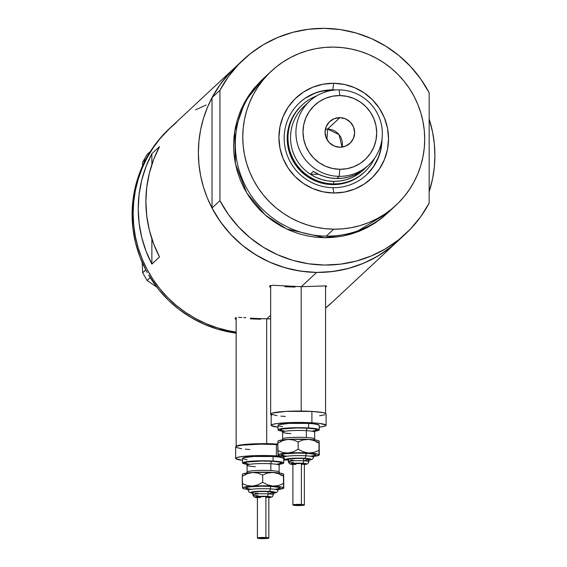 <?xml version="1.0" encoding="UTF-8"?>
<svg xmlns="http://www.w3.org/2000/svg" width="567" height="567" viewBox="0 0 567 567"><rect width="100%" height="100%" fill="white"/><g stroke="black" fill="none" stroke-linecap="round" stroke-linejoin="round"><path stroke-width="0.85" d="M266.688 318.845L266.688 443.685A27.464 2.87 0 0 1 277.809 444.081L266.688 443.685L266.688 318.845M301.176 286.704L301.176 411.068L301.176 286.704M261.196 318.711L270.657 318.852L266.816 318.845L270.657 315.266L266.816 318.845L255.682 318.441L261.196 318.711M250.465 318.101L255.682 318.441L250.465 318.101M243.682 317.612L245.794 317.761L243.682 317.612M238.601 317.414L241.776 317.499L238.601 317.414M235.199 318.016L236.375 317.57L235.199 318.016L235.121 318.732L235.199 318.016L235.121 318.732L236.148 319.696M270.636 287.554L269.616 286.59L269.694 285.874L273.096 285.279L301.304 286.704L325.6 285.896L326.62 286.087L325.373 287.249M269.694 285.874L269.616 286.59L269.694 285.874L273.096 285.279L301.304 286.704L316.634 272.422L301.304 286.704L325.6 285.896L326.62 286.087L326.542 286.541L326.62 286.087M325.578 307.909A118.999 117.61 47 0 0 332.51 301.935A118.999 117.61 -133 0 1 325.578 307.909L326.408 307.243L325.578 307.909M429.162 118.971A118.999 117.61 -133 0 1 429.162 191.802L432.628 178.52L434.329 167.052L434.896 155.457L434.329 143.848L432.628 132.338L429.162 118.971M331.539 302.849L325.578 308.037A118.999 117.61 47 0 0 331.497 302.891L397.765 241.131A118.999 117.61 -133 0 1 316.634 272.422A118.999 117.61 -133 0 1 206.728 196.458A118.999 117.61 -133 0 1 235.503 67.012A118.999 117.61 47 0 0 212.023 97.652L219.932 90.288A118.999 117.61 -133 0 1 243.413 59.641A118.999 117.61 -133 0 1 324.544 28.35A118.999 117.61 -133 0 1 429.162 92.74L420.735 78.983L410.543 66.474L398.771 55.438L385.631 46.076L371.371 38.57L356.253 33.056L340.547 29.626L324.544 28.35L308.547 29.25L292.841 32.312L277.717 37.472L263.457 44.644L250.316 53.695L238.544 64.454L228.352 76.729L219.932 90.288L219.932 200.661L212.023 208.032A118.999 117.61 47 0 0 397.765 241.131L405.674 233.76A118.999 117.61 -133 0 1 219.932 200.661L228.352 214.418L238.544 226.928L250.316 237.963L263.457 247.318L277.717 254.824L292.841 260.345L308.547 263.775L324.544 265.051L340.547 264.151L356.253 261.089L371.371 255.923L385.631 248.75L398.771 239.706L410.543 228.948L420.735 216.672L429.162 203.114A118.999 117.61 -133 0 1 405.674 233.76M176.358 122.515L167.761 130.212L159.965 138.724L153.055 147.973L147.087 157.867L142.126 168.307L138.213 179.193L135.393 190.427L133.692 201.902L133.125 213.49L132.104 214.439L133.125 213.49L133.692 225.099L135.393 236.609L138.213 247.907L142.126 258.885L147.087 269.445L153.055 279.474L159.965 288.887L167.761 297.583L176.358 305.485L185.678 312.509L195.636 318.597L206.126 323.686L217.055 327.733L228.31 330.681L236.163 332.064A118.999 117.61 -133 0 1 133.125 213.49A118.999 117.61 -133 0 1 170.256 127.816A118.999 117.61 47 0 0 138.887 250.054A118.999 117.61 47 0 0 236.163 332.064L228.31 330.681L217.055 327.733L206.126 323.686L195.636 318.597L185.678 312.509L176.358 305.485L167.761 297.583L159.965 288.887L153.055 279.474L147.087 269.445L142.126 258.885L138.213 247.907L135.393 236.609L133.692 225.099L133.125 213.49L133.692 201.902L135.393 190.427L138.213 179.193L142.126 168.307L147.087 157.867L153.055 147.973L159.965 138.724L170.341 127.738M151.871 153.707L159.525 146.577A118.999 117.61 47 0 0 159.525 256.957L151.871 264.087A118.999 117.61 -133 0 1 151.871 153.707L159.525 146.577L153.622 159.582L149.341 173.219L146.747 187.294L145.875 201.604L146.747 215.935L149.341 230.074L153.622 243.817L159.525 256.957L151.871 264.087L151.871 238.87L151.871 264.087L145.967 250.947L141.686 237.204L139.092 223.065L138.228 208.741L139.092 194.431L141.686 180.349L145.967 166.712L151.871 153.707L151.871 164.48L151.871 153.707M397.85 241.046L391.662 246.432L382.342 253.243L372.384 259.098L361.895 263.938L350.966 267.723L339.711 270.416L328.229 271.983L316.634 272.422L305.046 271.713L293.564 269.878L282.309 266.922L271.38 262.882L260.891 257.794L250.933 251.705L241.613 244.675L233.016 236.772L225.219 228.076L218.309 218.671L212.342 208.635L207.38 198.081L203.468 187.096L200.647 175.798L198.946 164.288L198.379 152.686L198.946 141.091L200.647 129.623L203.468 118.39L207.38 107.496L212.342 97.056L218.309 87.162L225.219 77.92L235.596 66.927M332.602 301.857L326.408 307.243L332.602 301.857M195.636 109.849L206.126 105.008L195.636 109.849M295.053 287.065L284.847 286.732M260.565 319.207L250.359 318.867M271.168 414.952A27.464 2.87 0 0 1 270.657 414.399A27.464 2.87 0 0 1 271.175 413.846L270.757 414.64L271.735 415.193M236.177 446.456A27.464 2.87 0 0 1 266.688 443.685L246.496 444.294L239.586 445.152L237.46 445.669L236.34 446.222L236.262 446.782M150.298 277.731A118.999 117.61 47 0 0 236.163 333.155L217.565 329.151L204.056 324.189L191.235 317.633L179.278 309.575L168.364 300.149L158.654 289.482L148.667 275.045A118.999 117.61 47 0 0 150.298 277.731A118.999 117.61 47 0 1 148.667 275.045L150.298 277.731M147.243 272.557L145.747 269.793A118.999 117.61 47 0 0 147.243 272.557A118.999 117.61 47 0 1 145.747 269.793L142.693 272.798L142.168 262.337L142.693 272.798L145.747 269.949L147.243 272.557M132.104 214.439A118.999 117.61 47 0 0 145.747 269.793L139.843 256.653L135.563 242.91L132.969 228.77L132.104 214.439L132.969 200.137L135.563 186.054L139.843 172.418L145.747 159.412A118.999 117.61 47 0 0 132.104 214.439M243.413 59.641L169.235 128.773A118.999 117.61 47 0 0 150.298 151.58A118.999 117.61 47 0 0 148.667 154.231L150.298 151.58L147.108 154.507L150.163 151.658L147.243 156.683A118.999 117.61 47 0 0 145.747 159.412A118.999 117.61 47 0 1 147.243 156.683L148.667 154.231A118.999 117.61 47 0 1 150.298 151.58L158.654 140.028L169.285 128.723M236.163 333.552L235.121 333.013L236.163 333.552M156.726 287.022L147.108 280.495L150.163 277.646L147.108 280.495L142.693 272.798L147.108 280.495L156.726 287.022M142.501 166.032L142.693 162.098L145.747 159.256L142.693 162.098L147.108 154.507L142.693 162.098L142.501 166.032M323.169 90.989L333.41 90.174A49.201 48.627 47 0 0 332.709 90.16L333.729 83.292A55.155 54.51 -133 0 1 388.537 138.787A55.155 54.51 -133 0 1 333.729 192.993L323.034 191.816L312.757 188.57L303.281 183.389L294.975 176.472L288.156 168.08L283.089 158.54L279.97 148.214L278.921 137.498L279.97 126.81L283.089 116.561L288.156 107.135L294.975 98.899L303.281 92.18L312.757 87.219L323.034 84.221L333.729 83.292L344.424 84.469L354.701 87.715L364.177 92.889L372.484 99.813L379.302 108.205L384.362 117.745L387.488 128.071L388.537 138.787L387.488 149.475L384.362 159.724L379.302 169.15L372.484 177.379L364.177 184.105L354.701 189.066L344.424 192.064L333.729 192.993L333.063 187.691A49.201 48.627 47 0 0 381.96 139.369A49.201 48.627 -133 0 1 366.608 174.756A49.201 48.627 -133 0 1 333.063 187.691A49.201 48.627 -133 0 1 287.618 156.286A49.201 48.627 -133 0 1 299.518 102.762A49.201 48.627 -133 0 1 333.063 89.827A49.201 48.627 47 0 0 284.166 138.185A49.201 48.627 47 0 0 333.063 187.691L333.729 192.993A55.155 54.51 -133 0 1 278.921 137.498A55.155 54.51 -133 0 1 333.729 83.292L332.709 90.16A49.201 48.627 47 0 0 299.341 102.932M363.986 172.51L357.975 177.237L350.115 181.348L341.582 183.843L332.709 184.615A45.771 45.232 -133 0 1 290.432 155.393A45.771 45.232 -133 0 1 301.502 105.611L302.268 104.895A45.771 45.232 -133 0 1 316.747 95.851A45.771 45.232 47 0 0 288.794 146.378A45.771 45.232 47 0 0 333.474 183.899A45.771 45.232 47 0 0 374.716 158.058A45.771 45.232 -133 0 1 364.68 171.865A45.771 45.232 -133 0 1 333.474 183.899L332.709 184.615L323.835 183.63L315.302 180.944L307.442 176.642L300.545 170.901L294.89 163.941L290.687 156.017L288.1 147.448L287.221 138.561L288.1 129.687L290.687 121.182L294.89 113.357L300.545 106.532M392.307 208.479A91.542 90.472 -133 0 1 326.266 236.134A91.542 90.472 47 0 0 388.671 212.065L396.135 205.112A91.542 90.472 -133 0 1 333.729 229.181L326.266 236.134L333.729 229.181A91.542 90.472 -133 0 1 249.182 170.752A91.542 90.472 -133 0 1 271.324 71.173A91.542 90.472 -133 0 1 333.729 47.104A91.542 90.472 -133 0 1 418.276 105.533A91.542 90.472 -133 0 1 396.135 205.112M324.544 237.736L286.463 228.933L265.384 215.162L246.836 193.12L235.39 163.764L234.717 131.275L245.043 101.521L263.003 78.933L254.222 88.119L248.906 95.235L244.32 102.847L240.5 110.877L237.495 119.254L235.326 127.894L234.015 136.718L233.576 145.634L234.015 154.564L235.326 163.416L237.495 172.106L240.5 180.554L244.32 188.676L248.906 196.395L254.222 203.631L260.218 210.322L266.837 216.396L274.003 221.803L281.664 226.488L289.73 230.4L298.136 233.512L306.797 235.78L315.628 237.197L324.544 237.736L333.46 237.403L342.291 236.198L350.952 234.128L359.358 231.216L367.43 227.495L375.085 222.987L382.257 217.749L387.807 212.859L354.318 233.072L324.544 237.736M429.162 203.114L429.162 92.74L429.162 203.114M239.55 63.419L230.634 71.825L220.443 84.093L212.023 97.652L212.023 208.032L220.443 221.789L230.634 234.299L242.407 245.334L255.547 254.689L269.807 262.195L284.932 267.716L300.638 271.146L316.634 272.422L332.638 271.515L348.344 268.46L363.461 263.294L377.728 256.121L390.861 247.07L397.956 240.947M219.932 200.661L212.023 208.032L212.023 97.652L219.932 90.288L219.932 200.661M271.324 71.173L263.861 78.126A91.542 90.472 47 0 0 241.719 177.705A91.542 90.472 47 0 0 326.266 236.134A91.542 90.472 -133 0 1 240.805 175.295A91.542 90.472 -133 0 1 267.688 74.759M333.729 47.104L324.813 47.437L315.982 48.642L307.321 50.711L298.915 53.624L290.843 57.352L283.188 61.853L276.016 67.09L269.403 73.015L263.407 79.564L258.091 86.68L253.499 94.285L249.686 102.315L246.673 110.693L244.505 119.332L243.2 128.156L242.761 137.072L243.2 146.002L244.505 154.855L246.673 163.551L249.686 171.992L253.499 180.115L258.091 187.833L263.407 195.069L269.403 201.76L276.016 207.841L283.188 213.242L290.843 217.926L298.915 221.839L307.321 224.95L315.982 227.225L324.813 228.636L333.729 229.181L342.645 228.848L351.476 227.636L360.137 225.567L368.543 222.661L376.608 218.933L384.27 214.432L391.436 209.195L398.055 203.269L404.051 196.721L409.367 189.605L413.96 182L417.773 173.963L420.778 165.592L422.947 156.946L424.258 148.129L424.697 139.206L424.258 130.282L422.947 121.43L420.778 112.734L417.773 104.285L413.96 96.17L409.367 88.452L404.051 81.216L398.055 74.525L391.436 68.444L384.27 63.036L376.608 58.358L368.543 54.439L360.137 51.335L351.476 49.06L342.645 47.649L333.729 47.104M366.431 174.919A49.201 48.627 47 0 0 381.556 141.835L380.663 149.199M333.063 89.827A49.201 48.627 -133 0 1 335.898 89.94A49.201 48.627 47 0 0 333.063 89.827M367.281 174.097L373.362 166.755L377.884 158.349M313.998 93.668L305.542 98.091M363.915 172.581A45.771 45.232 -133 0 1 332.709 184.615L333.474 183.899A45.771 45.232 -133 0 1 291.197 154.685A45.771 45.232 -133 0 1 302.268 104.895M365.963 167.315A43.482 42.972 -133 0 1 357.153 174.756A43.482 42.972 -133 0 1 333.729 181.383A43.482 42.972 -133 0 1 310.305 174.204L318.604 174.303L310.305 174.204L313.367 171.354A43.482 42.972 47 0 0 336.791 178.534L339.137 176.344A43.482 42.972 -133 0 1 298.979 148.589A43.482 42.972 -133 0 1 309.49 101.295A43.482 42.972 -133 0 1 339.137 89.862L339.853 95.568A37.075 36.642 -133 0 1 376.694 132.869A37.075 36.642 -133 0 1 339.853 169.306L339.137 176.344A43.482 42.972 47 0 0 382.349 133.606A43.482 42.972 47 0 0 339.137 89.862A43.482 42.972 -133 0 1 379.295 117.61A43.482 42.972 -133 0 1 368.777 164.912A43.482 42.972 -133 0 1 339.137 176.344L336.791 178.534A43.482 42.972 47 0 0 360.215 171.9L357.153 174.756A43.482 42.972 47 0 0 363.369 169.951L368.777 164.912M327.606 129.056L339.094 134.67L342.064 147.087A14.877 14.699 47 0 0 327.606 129.056L326.946 139.496L327.606 129.056L339.853 117.645A14.877 14.699 -133 0 1 349.995 143.316A14.877 14.699 -133 0 1 339.853 147.229L334.197 146.038L329.399 142.778L326.195 137.937L325.068 132.26L326.195 126.618L329.399 121.855L334.197 118.701L339.853 117.645L345.509 118.836L350.307 122.096L353.51 126.937L354.63 132.607L353.51 138.256L350.307 143.019L345.509 146.173L339.853 147.229A14.877 14.699 -133 0 1 329.71 121.551A14.877 14.699 -133 0 1 339.853 117.645L327.606 129.056A14.877 14.699 47 0 0 325.387 129.198M333.729 181.383L333.474 183.899L333.729 181.383L339.895 181.015L345.941 179.767L351.731 177.662L357.153 174.756L354.977 174.728L357.153 174.756L360.215 171.9L354.793 174.813L349.003 176.911L342.957 178.158L336.791 178.534L330.625 178.017L324.579 176.628L318.789 174.388L313.367 171.354L310.305 174.204L315.727 177.244L321.517 179.477L327.563 180.873L333.729 181.383M309.49 101.295L304.082 106.334A43.482 42.972 47 0 0 310.305 174.204A43.482 42.972 -133 0 1 306.896 103.931M339.853 95.568L332.666 96.192L325.749 98.204L319.384 101.543L313.799 106.057L309.221 111.593L305.811 117.929L303.714 124.818L303.005 132.005L303.714 139.206L305.811 146.144L309.221 152.558L313.799 158.2L319.384 162.857L325.749 166.337L332.666 168.512L339.853 169.306L347.039 168.683L353.95 166.663L360.321 163.331L365.899 158.817L370.485 153.281L373.887 146.945L375.985 140.056L376.694 132.869L375.985 125.668L373.887 118.723L370.485 112.309L365.899 106.674L360.321 102.017L353.95 98.538L347.039 96.362L339.853 95.568L339.137 89.862A43.482 42.972 47 0 0 295.924 132.593A43.482 42.972 47 0 0 339.137 176.344L339.853 169.306A37.075 36.642 -133 0 1 303.005 132.005A37.075 36.642 -133 0 1 339.853 95.568M273.365 494.92A10.298 1.077 180 0 0 268.099 493.871A2.289 1.099 93.3 0 1 266.993 496.352A8.009 0.836 -0 0 1 268.836 497.67L271.076 497.181L270.232 496.699L262.443 496.253L255.483 496.834L255.419 497.316L257.95 497.727M251.429 489.3A17.166 1.793 0 0 1 249.218 486.933A17.166 1.793 0 0 1 271.416 486.415A2.289 1.099 -86.7 0 0 270.31 488.896A14.877 1.552 180 0 0 248.318 490.108A14.877 1.552 180 0 1 270.31 488.896A2.289 1.099 93.3 0 1 269.205 491.383A12.587 1.318 -0 0 1 273.414 493.29M272.734 493.382L275.108 492.936L275.661 492.425L275.215 492.17L269.205 491.383A2.289 1.099 -86.7 0 0 270.31 488.896A14.877 1.552 180 0 1 277.922 490.412A14.877 1.552 180 0 0 270.31 488.896A2.289 1.099 93.3 0 1 271.416 486.415L279.609 487.485L280.176 488.187L276.235 489.144M268.836 538.055L268.836 497.089A5.72 0.595 180 0 0 265.888 496.564L265.888 537.53A5.72 0.595 -0 0 1 268.836 538.055A5.72 0.595 -0 0 1 260.352 538.579A5.72 0.595 0 0 1 257.397 538.055A5.72 0.595 0 0 1 265.888 537.53L265.888 496.564L268.822 497.039M273.414 494.814L273.414 492.532A10.298 1.077 180 0 0 268.099 491.596L268.099 493.871A10.298 1.077 -0 0 1 273.414 494.814L272.238 496.883L268.836 497.698M246.461 463.742A18.307 1.914 0 0 1 250.678 461.545A18.307 1.914 0 0 1 271.969 461.276A2.289 1.099 -86.7 0 0 270.863 463.756A16.018 1.673 180 0 0 247.177 465.053A16.018 1.673 180 0 0 255.37 466.691M247.177 471.886A16.018 1.673 0 0 1 270.863 470.589A16.018 1.673 -0 0 1 279.134 472.049L279.368 473.006M280.013 463.572L279.134 465.224A16.018 1.673 180 0 0 270.863 463.756L270.863 470.589L270.863 463.756A16.018 1.673 180 0 0 247.099 465.224L247.099 472.049A16.018 1.673 0 0 1 270.863 470.589A16.018 1.673 -0 0 1 279.056 472.219M283.713 462.948L283.713 458.398A20.596 2.155 180 0 0 273.081 456.513L273.081 461.063A20.596 2.155 -0 0 1 283.713 462.948A20.596 2.155 -0 0 1 279.368 464.267M241.648 448.809L235.752 447.257L235.829 446.697L236.949 446.144L242.137 445.166L260.806 444.152L277.809 444.592A27.464 2.87 180 0 0 276.398 444.507L276.398 455.882A27.464 2.87 -0 0 1 283.642 456.485L276.398 455.882L276.398 444.507A27.464 2.87 180 0 0 235.659 447.016L235.659 458.398A27.464 2.87 0 0 1 276.398 455.882L255.511 455.634L242.137 456.541L236.949 457.526L235.829 458.072L235.752 458.639L242.52 460.298A27.464 2.87 0 0 1 235.659 458.398M286.491 459.901A27.464 2.87 -0 0 1 283.713 460.298L287.157 459.78M281.147 475.366L282.288 475.111M283.599 474.104L283.677 474.175A20.596 2.155 180 0 0 283.599 474.104A20.596 2.155 180 0 0 273.081 472.446A20.596 2.155 180 0 0 252.485 472.481L257.716 473.034L262.67 475.011L267.73 473.02L273.081 472.446L278.44 473.636L283.486 476.216L283.713 474.288L281.997 473.466L275.349 472.594L254.881 472.354L243.945 473.544L242.47 474.274L242.3 476.294L247.226 473.707L252.485 472.481A20.596 2.155 180 0 0 242.633 474.104L242.407 474.607M245.525 474.855L244.873 474.487M281.31 474.544L280.559 474.905M247.014 459.738L242.591 458.575L243.491 457.739L253.662 456.485L273.081 456.513L279.219 457.052L283.642 458.214M245.405 449.206L249.834 449.532M273.081 456.513A20.596 2.155 180 0 0 242.52 458.398L242.52 462.948A20.596 2.155 0 0 1 273.081 461.063L273.081 456.513M246.865 464.267A20.596 2.155 0 0 1 242.52 462.948M278.858 464.338L283.585 463.189L283.642 462.764L281.416 461.956L273.081 461.063L261.387 460.801L245.093 461.907L242.591 463.126L247.014 464.288M248.807 464.139L244.873 463.111L247.092 462.02L261.578 461.042L271.969 461.276L279.382 462.07L281.31 463.161L277.107 464.182M279.056 465.394A16.018 1.673 180 0 0 270.863 463.756A2.289 1.099 93.3 0 1 271.969 461.276A18.307 1.914 -0 0 1 276.313 464.274M283.592 474.558L283.769 488.038L281.997 487.124L275.349 486.252L254.881 486.011L243.13 487.464L242.527 488.024L243.328 488.577L248.084 489.456A20.596 2.155 0 0 1 242.633 488.208A20.596 2.155 0 0 1 242.527 488.024A20.596 2.155 0 0 1 252.485 486.139A20.596 2.155 0 0 1 273.081 486.096A20.596 2.155 0 0 1 283.713 487.946A20.596 2.155 -0 0 1 283.599 488.208A20.596 2.155 -0 0 1 278.156 489.456M277.95 489.477L283.585 488.222L283.486 483.531L278.432 485.522L273.081 486.096L267.723 484.905L262.67 482.326L257.751 484.913L252.485 486.139L247.255 485.586L242.3 483.608L242.584 488.116L242.3 476.294L242.3 483.608L247.255 485.586L252.485 486.139L257.751 484.913L262.67 482.326L262.67 475.011L262.67 482.326L267.723 484.905L273.081 486.096L278.432 485.522L283.486 483.531L283.486 476.216L283.713 487.946M249.7 489.101L246.014 488.137L246.765 487.436L250.004 486.826L261.671 486.195L271.416 486.415A17.166 1.793 -0 0 1 274.804 489.3M242.3 476.294L247.226 473.707L252.485 472.481L257.716 473.034L262.67 475.011L267.73 473.02L273.081 472.446L278.44 473.636L283.486 476.216M283.649 474.196L283.769 488.038M252.818 493.29A12.587 1.318 0 0 1 253.754 491.653A12.587 1.318 0 0 1 269.205 491.383L253.499 491.688L250.607 492.39L253.279 493.354M258.134 493.474L255.065 493.205M253.222 492.836L252.882 492.411L255.249 491.837L262.252 491.461L269.764 491.709L273.379 492.447M273.351 492.652L269.538 493.375M268.099 491.596A10.298 1.077 180 0 0 252.818 492.532L252.818 494.814A10.298 1.077 0 0 1 268.099 493.871L268.099 491.596M258.134 495.756A10.298 1.077 0 0 1 252.818 494.814L253.995 496.883L257.397 497.698A8.009 0.836 0 0 1 256.745 496.579A8.009 0.836 0 0 1 266.993 496.352A2.289 1.099 -86.7 0 0 268.099 493.871A10.298 1.077 180 0 0 252.868 494.7M260.352 497.613L257.624 497.252L258.113 496.798L265.888 496.564A5.72 0.595 180 0 0 257.397 497.089L257.397 538.055M268.801 497.153L266.688 497.557M265.888 537.53L259.551 537.587L257.418 538.104L266.688 538.522L268.822 538.005L265.888 537.53M308.873 461.829A10.298 1.077 180 0 0 303.607 460.78A2.289 1.099 93.3 0 1 302.502 463.26A8.009 0.836 -0 0 1 304.351 464.579L306.584 464.089L305.741 463.615L297.951 463.161L290.999 463.742L290.928 464.231L293.458 464.635M286.937 456.208A17.166 1.793 0 0 1 284.726 453.841A17.166 1.793 0 0 1 306.931 453.324A2.289 1.099 -86.7 0 0 305.819 455.804A14.877 1.552 180 0 0 283.826 457.016A14.877 1.552 180 0 1 305.819 455.804A2.289 1.099 93.3 0 1 304.713 458.292A12.587 1.318 -0 0 1 308.923 460.198M308.242 460.291L310.617 459.844L311.134 459.589L310.723 459.079L304.713 458.292A2.289 1.099 -86.7 0 0 305.819 455.804A14.877 1.552 180 0 1 313.431 457.321A14.877 1.552 180 0 0 305.819 455.804A2.289 1.099 93.3 0 1 306.931 453.324L315.117 454.394L315.684 455.095L311.744 456.052M304.351 504.963L304.351 463.997A5.72 0.595 180 0 0 301.396 463.473L301.396 504.439A5.72 0.595 -0 0 1 304.351 504.963A5.72 0.595 -0 0 1 295.861 505.488A5.72 0.595 0 0 1 292.905 504.963A5.72 0.595 0 0 1 301.396 504.439L301.396 463.473L304.33 463.948M308.923 461.722L308.923 459.447A10.298 1.077 180 0 0 303.607 458.505L303.607 460.78A10.298 1.077 -0 0 1 308.923 461.722L307.746 463.792L304.351 464.607M281.969 430.651A18.307 1.914 0 0 1 286.186 428.454A18.307 1.914 0 0 1 307.484 428.184A2.289 1.099 -86.7 0 0 306.371 430.665A16.018 1.673 180 0 0 282.685 431.969A16.018 1.673 180 0 0 290.878 433.599M282.685 438.794A16.018 1.673 0 0 1 306.371 437.497A16.018 1.673 -0 0 1 314.65 438.957L314.876 439.914M315.521 430.481L314.65 432.132A16.018 1.673 180 0 0 306.371 430.665L306.371 437.497L306.371 430.665A16.018 1.673 180 0 0 282.607 432.132L282.607 438.957A16.018 1.673 0 0 1 306.371 437.497A16.018 1.673 -0 0 1 314.565 439.127M319.221 429.857L319.221 425.307A20.596 2.155 180 0 0 308.59 423.421L308.59 427.972A20.596 2.155 -0 0 1 319.221 429.857A20.596 2.155 -0 0 1 314.876 431.182M326.089 425.307L326.089 413.924A27.464 2.87 180 0 0 311.907 411.415L311.907 422.791A27.464 2.87 -0 0 1 326.089 425.307A27.464 2.87 -0 0 1 319.221 427.206L324.792 426.178L325.919 425.626L325.99 425.066L320.093 423.514L311.907 422.791L311.907 411.415A27.464 2.87 180 0 0 271.168 413.924L271.168 425.307A27.464 2.87 0 0 1 311.907 422.791L296.314 422.443L277.646 423.45L272.465 424.435L271.338 424.981L271.26 425.548L278.028 427.206A27.464 2.87 0 0 1 271.168 425.307M316.655 442.274L317.803 442.026M319.108 441.013L319.186 441.083A20.596 2.155 180 0 0 319.108 441.013A20.596 2.155 180 0 0 308.59 439.354A20.596 2.155 180 0 0 287.993 439.39L293.224 439.942L298.178 441.92L303.239 439.928L308.59 439.354L313.948 440.545L318.994 443.125L319.221 441.197L317.506 440.375L310.858 439.503L290.389 439.262L279.453 440.453L277.979 441.183L277.809 443.203L282.735 440.616L287.993 439.39A20.596 2.155 180 0 0 278.142 441.013L277.986 441.169M281.034 441.764L280.382 441.395M316.818 441.452L316.074 441.821M282.529 426.646L278.836 425.902L278.106 425.484L278.999 424.648L289.17 423.393L308.59 423.421L314.728 423.96L319.15 425.122M319.611 415.774L324.792 414.796M325.99 413.683L323.027 412.606L311.907 411.415L286.023 411.373L272.465 413.052L271.338 413.605L271.26 414.165L277.157 415.717M280.913 416.121L285.343 416.44M308.59 423.421A20.596 2.155 180 0 0 278.028 425.307L278.028 429.857A20.596 2.155 0 0 1 308.59 427.972L308.59 423.421M282.373 431.182A20.596 2.155 0 0 1 278.028 429.857M314.366 431.246L319.093 430.098L319.15 429.673L316.925 428.872L308.59 427.972L296.895 427.709L280.601 428.815L278.999 429.205L278.106 430.041L282.529 431.196M284.315 431.048L280.382 430.02L282.6 428.928L297.087 427.95L307.484 428.184L314.891 428.978L316.818 430.069L312.615 431.09M314.565 432.302A16.018 1.673 180 0 0 306.371 430.665A2.289 1.099 93.3 0 1 307.484 428.184A18.307 1.914 -0 0 1 311.822 431.182M319.108 441.445L319.278 454.947L317.506 454.032L310.858 453.161L290.389 452.92L278.638 454.373L278.036 454.932L278.836 455.485L283.592 456.364A20.596 2.155 0 0 1 278.142 455.117A20.596 2.155 0 0 1 278.036 454.932A20.596 2.155 0 0 1 287.993 453.047A20.596 2.155 0 0 1 308.59 453.005A20.596 2.155 0 0 1 319.221 454.854A20.596 2.155 -0 0 1 319.108 455.117A20.596 2.155 -0 0 1 313.664 456.364M313.459 456.385L319.093 455.131L318.994 450.439L313.941 452.431L308.59 453.005L303.232 451.814L298.178 449.241L293.259 451.828L287.993 453.047L282.763 452.494L277.809 450.524L278.092 455.025L277.809 443.203L277.809 450.524L282.763 452.494L287.993 453.047L293.259 451.828L298.178 449.241L298.178 441.92L298.178 449.241L303.232 451.814L308.59 453.005L313.941 452.431L318.994 450.439L318.994 443.125L319.221 454.854M285.208 456.01L281.523 455.046L282.274 454.344L285.513 453.735L297.186 453.104L306.931 453.324A17.166 1.793 -0 0 1 310.312 456.208M277.809 443.203L282.735 440.616L287.993 439.39L293.224 439.942L298.178 441.92L303.239 439.928L308.59 439.354L313.948 440.545L318.994 443.125M319.164 441.105L319.278 454.947M288.327 460.198A12.587 1.318 0 0 1 289.262 458.568A12.587 1.318 0 0 1 304.713 458.292L289.007 458.597L286.087 459.553L288.787 460.262M293.649 460.383L290.573 460.113M288.731 459.745L288.39 459.327L289.617 458.923L297.76 458.37L305.273 458.618L308.887 459.355M308.859 459.568L305.046 460.284M303.607 458.505A10.298 1.077 180 0 0 288.327 459.447L288.327 461.722A10.298 1.077 0 0 1 303.607 460.78L303.607 458.505M293.649 462.665A10.298 1.077 0 0 1 288.327 461.722L289.503 463.792L292.905 464.607M295.861 464.522L293.132 464.16L293.621 463.707L301.396 463.473A5.72 0.595 180 0 0 292.905 463.997L292.905 504.963M304.316 464.061L302.197 464.465M301.396 504.439L295.06 504.495L292.926 505.013L302.197 505.431L304.33 504.913L301.396 504.439M292.905 464.579A8.009 0.836 0 0 1 292.253 463.487A8.009 0.836 0 0 1 302.502 463.26A2.289 1.099 -86.7 0 0 303.607 460.78A10.298 1.077 180 0 0 288.383 461.616M325.578 285.888L325.578 413.371M270.657 285.47L270.657 414.399M236.163 317.612L236.163 446.463M247.34 488.577L249.126 492.149L252.818 493.325M278.893 488.577L277.107 492.149L273.414 493.325M246.22 463.565L247.099 465.224M247.099 472.049L246.865 473.006M279.134 465.224L279.134 472.049M282.848 455.485L284.634 459.057L288.327 460.234M314.409 455.485L312.623 459.057L308.923 460.234M281.728 430.473L282.607 432.132M282.607 438.957L282.373 439.914M314.65 432.132L314.65 438.957"/></g></svg>
